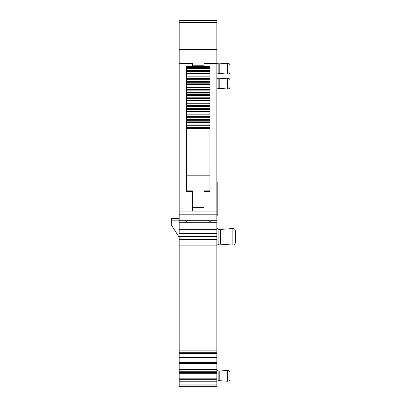 <?xml version="1.0" encoding="UTF-8"?>
<svg xmlns="http://www.w3.org/2000/svg" width="407" height="407" viewBox="0 0 407 407"><rect width="100%" height="100%" fill="white"/><g stroke="black" fill="none" stroke-linecap="round" stroke-linejoin="round"><path stroke-width="0.61" d="M216.829 236.421L179.177 236.421L179.177 242.943L216.829 242.943L216.829 222.176L209.742 221.764L209.742 221.067L216.829 221.067L216.829 222.176M216.829 245.248L218.88 244.154L218.88 229.431L216.829 228.337M218.88 229.431L220.553 229.431L220.553 244.154L232.875 245.07C234.31 245.029 235.109 244.286 235.282 242.837L235.282 230.744C235.109 229.299 234.31 228.556 232.875 228.515L232.875 245.07M216.829 63.553L203.968 63.553L203.968 66.433L192.409 66.433L192.409 63.553L179.177 63.553L179.177 20.35L216.829 20.35L216.829 221.067M179.177 242.943L179.177 245.879L216.829 245.879L216.829 242.943M216.829 245.879L216.829 386.65L179.177 386.65L179.177 385.933L216.829 385.933M186.447 128.327L186.447 127.264L209.931 127.264L209.931 128.327L186.447 128.327L186.447 175.819L209.931 175.819L209.931 190.868L203.968 190.868L203.968 211.07L216.829 211.07L179.177 211.07L179.177 63.553M179.177 221.067L186.63 221.067L186.63 221.764L179.177 222.202M179.177 211.07L179.177 229.711L216.829 229.711M179.177 245.879L179.177 352.747L216.829 352.747M179.177 352.747L179.177 357.458L216.829 357.458M179.177 357.458L216.829 357.55M179.177 357.55L179.177 369.856L216.829 369.856M216.829 373.707L179.177 373.707L179.177 372.654L216.829 372.654L179.177 372.654L179.177 369.856M179.177 373.707L179.177 381.222L216.829 381.222M179.177 385.933L179.177 381.222M216.829 205.744L217.201 205.744L217.201 185.719L216.829 185.719M217.201 185.719L217.201 181.99L216.829 181.99M218.167 63.823L219.811 63.823L219.811 73.514L218.167 73.514L218.167 63.823L216.829 63.075M218.167 370.991L219.811 370.991L219.811 380.687L218.167 380.687L218.167 370.991L216.829 370.248M218.167 78.729L219.811 78.729L219.811 88.426L218.167 88.426L218.167 78.729L216.829 77.986M216.829 214.815L217.201 214.815L217.201 215.796L216.829 215.796M217.201 205.744L217.201 214.815M203.968 207.341L192.409 207.341L192.409 211.07M192.409 207.341L192.409 190.868L186.447 190.868L186.447 191.616L192.409 191.616M186.447 68.091L186.447 66.433L209.931 66.433L209.931 68.091L186.447 68.091L186.447 68.407L209.931 68.407L209.931 68.091M179.177 220.762L216.829 220.762M235.282 239.474L235.282 242.384M216.829 213.339L217.201 213.339M186.447 175.819L186.447 190.868M186.447 73.84L209.931 73.84L209.931 76.063L186.447 76.063L186.447 72.939L209.931 72.939L209.931 68.407M209.931 72.939L209.931 73.525L186.447 73.525M209.931 73.84L209.931 73.525M209.931 76.063L209.931 76.821L186.447 76.821L186.447 79.273L209.931 79.273L209.931 78.958L186.447 78.958M186.447 78.373L209.931 78.373L209.931 76.821M209.931 78.373L209.931 78.958M186.447 84.727L209.931 84.727L209.931 86.95L186.447 86.95L186.447 83.806L209.931 83.806L209.931 79.273M209.931 83.806L209.931 84.386L186.447 84.386M209.931 84.727L209.931 84.386M209.931 86.95L209.931 87.688L186.447 87.688L186.447 90.135L209.931 90.135L209.931 89.82L186.447 89.82M186.447 89.24L209.931 89.24L209.931 87.688M209.931 89.24L209.931 89.82M186.447 95.569L209.931 95.569L209.931 97.792L186.447 97.792L186.447 94.668L209.931 94.668L209.931 90.135M209.931 94.668L209.931 95.253L186.447 95.253M209.931 95.569L209.931 95.253M209.931 97.792L209.931 98.55L186.447 98.55L186.447 101.002L209.931 101.002L209.931 100.687L186.447 100.687M186.447 100.102L209.931 100.102L209.931 98.55M209.931 100.102L209.931 100.687M186.447 106.436L209.931 106.436L209.931 108.659L186.447 108.659L186.447 105.535L209.931 105.535L209.931 101.002M209.931 105.535L209.931 106.12L186.447 106.12M209.931 106.436L209.931 106.12M209.931 108.659L209.931 109.417L186.447 109.417L186.447 111.869L209.931 111.869L209.931 111.554L186.447 111.554M186.447 110.969L209.931 110.969L209.931 109.417M209.931 110.969L209.931 111.554M186.447 117.297L209.931 117.297L209.931 119.526L186.447 119.526L186.447 116.402L209.931 116.402L209.931 111.869M209.931 116.402L209.931 116.982L186.447 116.982M209.931 117.297L209.931 116.982M209.931 119.526L209.931 120.284L186.447 120.284L186.447 122.731L209.931 122.731L209.931 122.415L186.447 122.415M186.447 121.835L209.931 121.835L209.931 120.284M209.931 121.835L209.931 122.415M209.931 127.264L209.931 122.731M209.931 128.327L209.931 175.819M209.931 190.868L209.931 191.616L203.968 191.616M186.447 127.264L186.447 122.731M186.447 119.526L186.447 120.284M186.447 116.402L186.447 111.869M186.447 108.659L186.447 109.417M186.447 105.535L186.447 101.002M186.447 97.792L186.447 98.55M186.447 94.668L186.447 90.135M186.447 86.95L186.447 87.688M186.447 83.806L186.447 79.273M186.447 76.063L186.447 76.821M186.447 72.939L186.447 68.407M186.447 67.023L209.931 67.023M209.931 127.849L186.447 127.849M209.931 124.959L186.447 124.959M209.931 114.092L186.447 114.092M209.931 103.225L186.447 103.225M209.931 92.364L186.447 92.364M209.931 81.497L186.447 81.497M209.931 70.63L186.447 70.63M186.447 67.506L209.931 67.506M230.021 70.197L230.021 65.481L230.021 70.197M219.811 370.991L227.625 370.421C229.065 370.472 229.869 371.22 230.021 372.654L230.021 372.72M230.021 377.365L230.021 374.313M230.021 82.051L230.021 86.762L230.021 82.051M179.177 218.523L171.718 218.523L171.764 225.748M179.177 229.711L179.177 233.435L216.829 233.435M179.177 237.164L171.718 225.687M179.177 220.838L171.718 220.838M179.177 22.502L216.829 22.502M179.177 49.4L216.829 49.4M179.177 50.916L216.829 50.916M192.409 65.792L203.968 65.792M179.177 222.253L216.829 222.253M179.177 239.357L216.829 239.357M179.177 350.117L216.829 350.117M179.177 353.23L216.829 353.23M179.177 362.601L216.829 362.601M179.177 363.471L216.829 363.471M179.177 369.454L216.829 369.454M179.177 371.723L216.829 371.723M179.177 371.891L216.829 371.891M179.177 372.766L216.829 372.766M179.177 378.815L216.829 378.815M179.177 379.68L216.829 379.68M179.177 384.91L216.829 384.91M216.829 187.958L217.201 187.958M217.201 197.95L216.829 197.95M179.177 214.799L216.829 214.799M219.811 63.823L227.625 63.253L227.625 74.084C229.065 74.033 229.869 73.291 230.021 71.856M219.811 380.687L227.625 381.257C229.065 381.201 229.869 380.459 230.021 379.024C229.869 380.459 229.065 381.201 227.625 381.252L227.625 370.421M219.811 78.729L227.625 78.159L227.625 88.996C229.065 88.94 229.869 88.197 230.021 86.762M209.931 125.712L186.447 125.712M209.931 114.85L186.447 114.85M209.931 103.983L186.447 103.983M209.931 93.122L186.447 93.122M209.931 82.255L186.447 82.255M209.931 71.388L186.447 71.388M218.88 244.154L220.553 244.154M179.177 353.449L216.829 353.449M179.177 369.668L216.829 369.668M218.167 73.514L216.829 74.257M218.167 380.687L216.829 381.43L218.167 380.682L227.625 381.252M218.167 88.426L216.829 89.169M220.553 229.431L232.875 228.515M219.811 73.514L227.625 74.084M219.811 88.426L227.625 88.996M227.625 63.253C229.065 63.304 229.869 64.047 230.021 65.481M227.625 78.159C229.065 78.215 229.869 78.958 230.021 80.393"/></g></svg>
